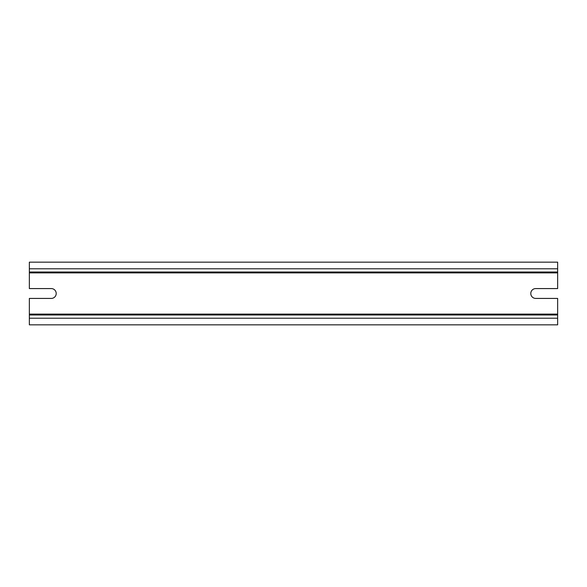 <?xml version="1.0" encoding="UTF-8"?>
<svg xmlns="http://www.w3.org/2000/svg" width="587" height="587" viewBox="0 0 587 587"><rect width="100%" height="100%" fill="white"/><g stroke="black" fill="none" stroke-linecap="round" stroke-linejoin="round"><path stroke-width="0.88" d="M29.35 314.992L557.65 314.992L557.65 324.838L29.35 324.838L29.35 298.423L51.289 298.423A4.923 4.923 0 0 0 56.213 293.5A4.923 4.923 0 0 0 51.289 288.577L29.35 288.577L29.35 272.008L557.65 272.008L557.65 262.162L29.35 262.162L29.35 272.008M29.35 272.904L557.65 272.904L557.65 288.577L535.711 288.577A4.923 4.923 0 0 0 530.787 293.5A4.923 4.923 0 0 0 535.711 298.423L557.65 298.423L557.65 314.992M557.65 272.904L557.65 272.008M29.35 314.096L557.65 314.096M29.35 268.787L557.65 268.787M29.35 318.213L557.65 318.213"/></g></svg>
